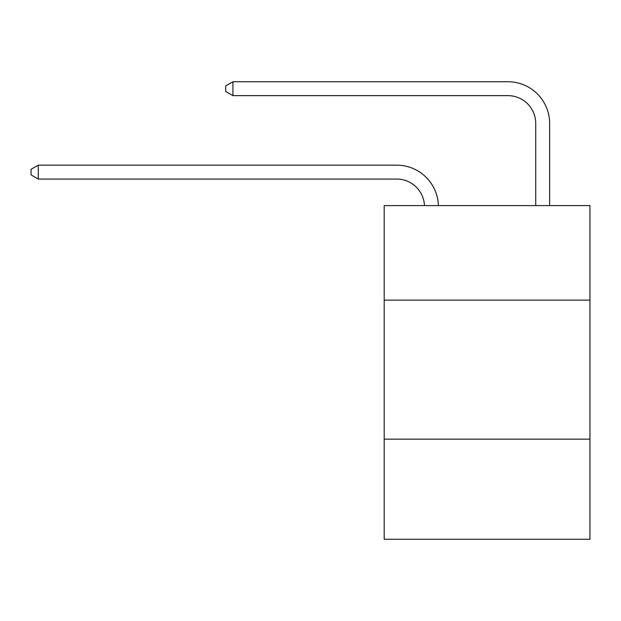 <?xml version="1.0" encoding="UTF-8"?>
<svg xmlns="http://www.w3.org/2000/svg" width="621" height="621" viewBox="0 0 621 621"><rect width="100%" height="100%" fill="white"/><g stroke="black" fill="none" stroke-linecap="round" stroke-linejoin="round"><path stroke-width="0.93" d="M384.189 300.129L589.95 300.129L589.95 205.59L384.189 205.59L384.189 539.261L589.95 539.261L589.95 439.156L384.189 439.156M589.95 439.156L589.95 300.129M424.477 205.59A27.805 27.805 0 0 0 396.695 179.058A27.805 27.805 0 0 1 424.477 205.59A27.805 27.805 0 0 0 396.695 179.058A27.805 27.805 0 0 1 424.477 205.59A27.805 27.805 0 0 0 396.695 179.058A27.805 27.805 0 0 1 424.477 205.59A27.805 27.805 0 0 0 396.695 179.058A27.805 27.805 0 0 1 424.477 205.59A27.805 27.805 0 0 0 396.695 179.058A27.805 27.805 0 0 1 424.477 205.59A27.805 27.805 0 0 0 396.695 179.058A27.805 27.805 0 0 1 424.477 205.59A27.805 27.805 0 0 0 396.695 179.058A27.805 27.805 0 0 1 424.477 205.59A27.805 27.805 0 0 0 396.695 179.058A27.805 27.805 0 0 1 424.477 205.59A27.805 27.805 0 0 0 396.695 179.058A27.805 27.805 0 0 1 424.477 205.59A27.805 27.805 0 0 0 396.695 179.058L38.277 179.058L31.05 174.889L31.05 169.331L38.277 165.155L396.695 165.155A41.708 41.708 0 0 1 438.387 205.59M535.729 205.59L535.729 123.447A27.805 27.805 0 0 0 507.924 95.642L232.922 95.642L225.695 91.473L225.695 85.908L232.922 81.739L507.924 81.739A41.708 41.708 0 0 1 549.632 123.447L549.632 205.59M38.277 165.155L396.695 165.155L38.277 165.155L396.695 165.155L38.277 165.155L396.695 165.155L38.277 165.155L396.695 165.155L38.277 165.155L396.695 165.155L38.277 165.155L396.695 165.155L38.277 165.155L396.695 165.155L38.277 165.155L396.695 165.155L38.277 165.155L396.695 165.155L38.277 165.155L38.277 179.058M535.729 123.447A27.805 27.805 0 0 0 507.924 95.642A27.805 27.805 0 0 1 535.729 123.447A27.805 27.805 0 0 0 507.924 95.642A27.805 27.805 0 0 1 535.729 123.447A27.805 27.805 0 0 0 507.924 95.642A27.805 27.805 0 0 1 535.729 123.447A27.805 27.805 0 0 0 507.924 95.642A27.805 27.805 0 0 1 535.729 123.447A27.805 27.805 0 0 0 507.924 95.642A27.805 27.805 0 0 1 535.729 123.447A27.805 27.805 0 0 0 507.924 95.642A27.805 27.805 0 0 1 535.729 123.447A27.805 27.805 0 0 0 507.924 95.642A27.805 27.805 0 0 1 535.729 123.447A27.805 27.805 0 0 0 507.924 95.642A27.805 27.805 0 0 1 535.729 123.447A27.805 27.805 0 0 0 507.924 95.642A27.805 27.805 0 0 1 535.729 123.447M232.922 81.739L507.924 81.739L232.922 81.739L507.924 81.739L232.922 81.739L507.924 81.739L232.922 81.739L507.924 81.739L232.922 81.739L507.924 81.739L232.922 81.739L507.924 81.739L232.922 81.739L507.924 81.739L232.922 81.739L507.924 81.739L232.922 81.739L507.924 81.739L232.922 81.739L232.922 95.642"/></g></svg>
